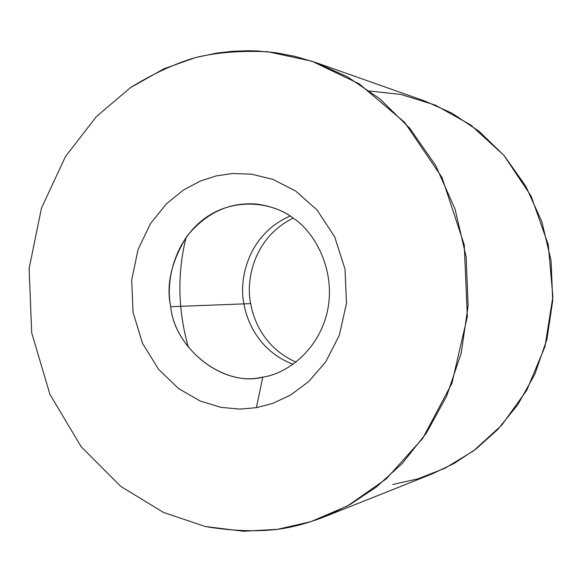 <?xml version="1.0" encoding="UTF-8"?>
<svg xmlns="http://www.w3.org/2000/svg" width="582" height="582" viewBox="0 0 582 582"><rect width="100%" height="100%" fill="white"/><g stroke="black" fill="none" stroke-linecap="round" stroke-linejoin="round"><path stroke-width="0.87" d="M243.996 303.877C246.841 321.853 259.499 351.528 293.153 364.317C259.499 351.528 246.841 321.853 243.996 303.877L250.711 303.615C245.975 283.485 251.73 238.605 293.219 218.075C251.73 238.605 245.975 283.485 250.711 303.615L243.996 303.877C238.882 283.165 245.742 235.303 290.207 216.031C245.742 235.303 238.882 283.165 243.996 303.877L170.686 306.707C174.578 347.825 221.982 386.492 260.649 377.485L262.795 377.136C286.882 373.84 319.714 349.877 327.775 309.486C335.567 269.015 314.44 232.073 293.43 218.228C283.812 210.924 271.736 206.232 257.208 204.158C229.89 201.765 206.457 212.445 186.917 236.212C171.392 261.333 165.979 284.824 170.686 306.707L243.996 303.877M296.078 362.15C265.036 348.56 253.526 320.886 250.711 303.615C253.526 320.886 265.036 348.56 296.078 362.15M369.716 91.01L401.114 94.495L435.401 105.138L470.707 124.97L503.939 155.365L531.111 196.098L548.259 244.702L552.9 296.653L544.963 346.654L526.725 390.304L501.735 425.18L473.552 450.846L444.946 468.248L417.723 478.921L392.814 484.486M188.342 347.243C177.852 309.864 177.124 273.198 186.16 237.252M195.647 57.523L216.802 53.093L232.32 51.311L248.987 50.736L257.739 50.99L276.057 52.751L295.343 56.454L315.444 62.419L347.6 76.919L379.675 98.671L409.772 128.251L435.642 165.448L455.029 209.047L466.146 256.822L468.124 305.877L461.206 353.187L446.634 396.197L426.286 433.212L402.213 463.49L376.292 487.076L350.022 504.558L324.472 516.801C307.616 523.283 291.953 527.459 277.483 529.336C255.789 531.868 231.709 530.929 205.242 526.521L163.411 512.4L120.692 486.319L81.16 446.721L49.921 394.334L31.712 332.904L29.1 268.608L41.446 208.174L65.402 156.682L96.437 116.546L130.339 87.729C153.19 73.616 174.956 63.547 195.647 57.523L164.029 68.741L130.339 87.729L96.437 116.546L65.402 156.682L41.446 208.174L29.1 268.608L31.712 332.904L49.921 394.334L81.16 446.721L120.692 486.319L163.411 512.4L205.242 526.521L243.654 531.264L277.483 529.336L310.897 521.668L347.76 505.816L386.244 478.884L422.772 438.319L451.908 383.327L467.331 316.572L464.247 244.855L441.978 177.423L404.636 122.387L359.079 83.764L311.916 61.212L267.705 51.74C240.628 50.532 216.613 52.46 195.647 57.523M324.472 516.801L432.462 473.777L453.96 463.527L476.003 448.998L497.712 429.523L517.835 404.643L534.807 374.328L546.949 339.204L552.718 300.639L551.089 260.671L541.857 221.713L525.728 186.102L504.158 155.612L478.993 131.263L452.098 113.243L425.056 101.123L315.444 62.419M256.378 407.669L239.857 409.117L220.92 407.356L200.084 400.983L178.572 388.572L158.464 369.206L142.43 343.147L133.038 312.272L131.699 279.84L138.101 249.416L150.454 223.706L166.321 203.918L183.505 189.972L200.434 181.009L216.184 175.924L232.531 173.509L251.599 174.156L273.009 179.416L295.591 190.976L317.154 210.102L334.65 236.801L345.024 269.124L346.472 303.346L339.328 335.29L325.738 361.844L308.54 381.734L290.251 395.236L272.565 403.442L256.378 407.669L272.565 403.442L290.251 395.236L308.54 381.734L325.738 361.844L339.328 335.29L346.472 303.346L345.024 269.124L334.65 236.801L317.154 210.102L295.591 190.976L273.009 179.416L251.599 174.156L232.531 173.509L216.184 175.924L200.434 181.009L183.505 189.972L166.321 203.918L150.454 223.706L138.101 249.416L131.699 279.84L133.038 312.272L142.43 343.147L158.464 369.206L178.572 388.572L200.084 400.983L220.92 407.356L239.857 409.117L256.378 407.669L262.795 377.136C223.997 387.597 174.571 348.836 170.686 306.707C165.521 281.412 174.149 241.174 204.398 218.657C234.793 196.294 273.387 202.587 293.43 218.228C314.44 232.073 335.567 269.015 327.775 309.486C319.714 349.877 286.882 373.84 262.795 377.136L256.378 407.669"/></g></svg>
